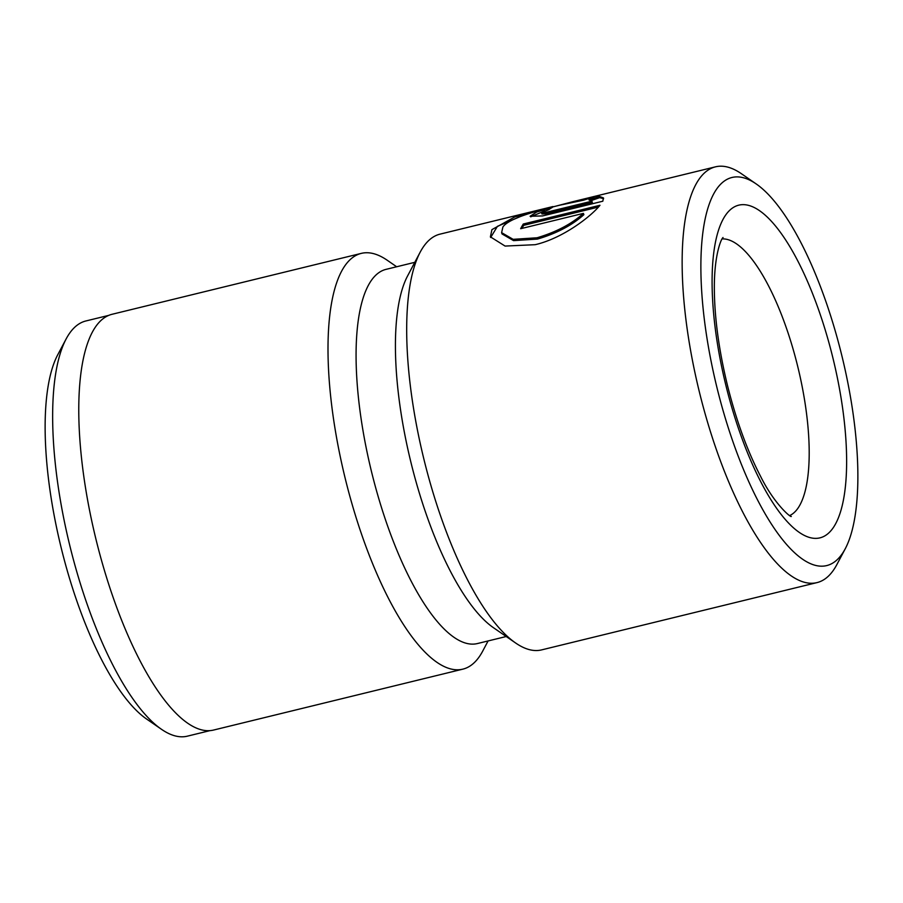 <?xml version="1.0" encoding="UTF-8"?>
<svg xmlns="http://www.w3.org/2000/svg" width="903" height="903" viewBox="0 0 903 903"><rect width="100%" height="100%" fill="white"/><g stroke="black" fill="none" stroke-linecap="round" stroke-linejoin="round"><path stroke-width="1.35" d="M108.687 315.395L85.909 320.96A213.706 68.967 76.3 0 0 69.712 333.083A213.706 68.967 76.3 0 0 66.111 338.986A213.706 68.967 76.3 0 0 69.644 544.927A213.706 68.967 76.3 0 0 161.479 729.297A213.706 68.967 76.3 0 0 187.372 736.159L210.139 730.595M583.417 213.368L583.869 214.677C572.163 225.231 556.711 233.369 537.488 239.081L513.57 240.627L502.045 233.956L501.605 232.647L513.13 239.329L537.048 237.782C556.248 232.071 571.712 223.933 583.417 213.368L520.659 228.707A213.988 69.057 -103.7 0 1 523.277 224.023L599.964 205.286C590.855 216.618 562.727 238.324 535.197 244.69L505.082 246.067L490.397 236.846L491.921 229.633L514.857 216.889L573.326 201.572L593.971 196.922L583.609 200.173L559.657 205.218C536.563 210.839 508.84 218.323 502.915 226.946L501.605 232.658M520.297 216.585L497.429 226.337L490.656 237.5M414.793 262.333L386.055 269.354A192.587 62.16 76.3 0 0 371.449 280.28A192.587 62.16 76.3 0 0 378.176 496.548A192.587 62.16 76.3 0 0 477.484 643.534L506.222 636.513M396.665 266.769L387.218 260.245A213.988 69.057 76.3 0 0 361.302 253.382A213.988 69.057 76.3 0 0 345.081 265.516A213.988 69.057 76.3 0 0 352.554 505.804A213.988 69.057 76.3 0 0 462.889 669.134A213.988 69.057 76.3 0 0 479.109 656.989A213.988 69.057 76.3 0 0 482.721 651.086L488.094 640.938M841.912 554.194A199.721 64.463 76.3 0 0 845.287 548.685A199.721 64.463 76.3 0 0 841.98 356.211A199.721 64.463 76.3 0 0 756.15 183.907A199.721 64.463 76.3 0 0 716.813 188.817A199.721 64.463 76.3 0 0 731.87 438.61A199.721 64.463 76.3 0 0 841.912 554.194M756.15 183.907L741.374 173.703A213.988 69.057 76.3 0 0 715.458 166.841A213.988 69.057 76.3 0 0 699.227 178.975A213.988 69.057 76.3 0 0 706.699 419.274A213.988 69.057 76.3 0 0 817.046 582.593A213.988 69.057 76.3 0 0 833.266 570.459A213.988 69.057 76.3 0 0 836.878 564.544L845.287 548.685M545.626 212.476L591.905 201.166L588.959 199.924L599.22 196.346L603.486 197.938L602.798 201.222L542.59 215.93L530.084 216.268L536.619 212.058L552.343 207.419A213.988 69.057 76.3 0 0 548.877 209.631L541.507 212.724L545.626 212.476L546.078 213.774L541.958 214.022L541.507 212.724M552.896 206.561L439.998 234.148A213.988 69.057 76.3 0 0 423.778 246.282A213.988 69.057 76.3 0 0 420.166 252.197A213.988 69.057 76.3 0 0 423.71 458.419A213.988 69.057 76.3 0 0 515.669 643.026A213.988 69.057 76.3 0 0 541.586 649.9L817.046 582.593M361.302 253.382L112.085 314.278A213.988 69.057 76.3 0 0 95.853 326.412A213.988 69.057 76.3 0 0 103.326 566.712A213.988 69.057 76.3 0 0 213.672 730.03L462.889 669.134M161.479 729.297L146.704 719.104A199.439 64.361 -103.7 0 1 60.998 547.049A199.439 64.361 -103.7 0 1 57.702 354.845L66.111 338.986M420.166 252.197L407.558 275.991A192.587 62.16 76.3 0 0 410.741 461.58A192.587 62.16 76.3 0 0 493.512 627.743L515.669 643.026M546.078 213.774L592.345 202.464L591.905 201.166M603.599 198.66L599.671 197.655L591.262 200.556M599.671 197.655L599.22 196.346M544.78 210.851L530.693 216.833M598.418 207.08L523.717 225.332L523.277 224.023M523.717 225.332A213.988 69.057 76.3 0 0 521.945 228.391M789.707 515.557A142.663 46.042 76.3 0 0 797.812 508.412A142.663 46.042 76.3 0 0 794.042 352.452A142.663 46.042 76.3 0 0 722.107 238.923M832.972 528.097A171.198 55.252 76.3 0 0 820.071 313.996A171.198 55.252 76.3 0 0 725.752 214.925A171.198 55.252 76.3 0 0 738.654 429.027A171.198 55.252 76.3 0 0 832.972 528.097M791.31 516.437C790.893 517.78 774.131 503.874 760.461 476.118C747.244 450.642 736.261 420.448 727.491 385.525C718.777 349.642 714.397 316.964 714.341 287.493C714.262 255.414 721 239.193 722.806 237.816L723.032 237.5M573.326 201.572L715.458 166.841"/></g></svg>
